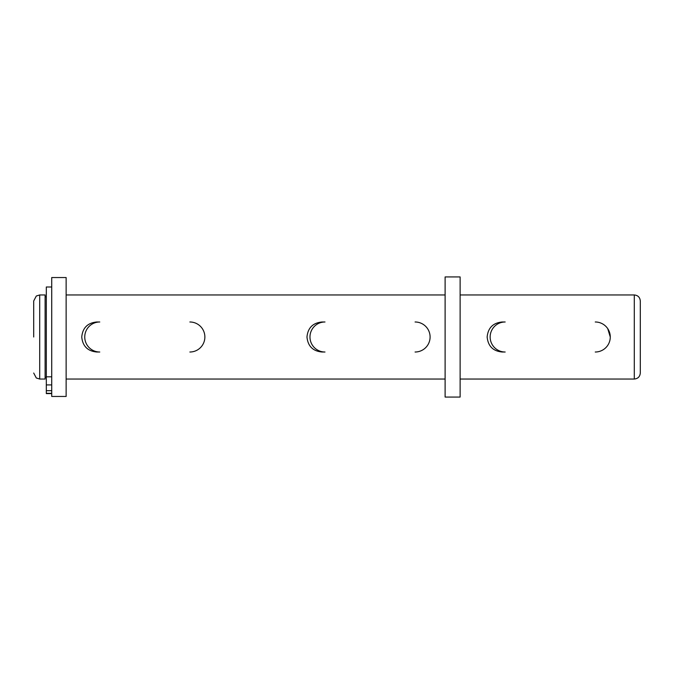 <?xml version="1.0" encoding="UTF-8"?>
<svg xmlns="http://www.w3.org/2000/svg" width="674" height="674" viewBox="0 0 674 674"><rect width="100%" height="100%" fill="white"/><g stroke="black" fill="none" stroke-linecap="round" stroke-linejoin="round"><path stroke-width="1.01" d="M640.3 300.966L640.3 373.034C639.946 376.682 637.941 378.687 634.293 379.041L634.293 294.959C637.941 295.313 639.946 297.318 640.3 300.966M33.7 337L33.7 300.966L33.7 337M610.273 337L607.729 328.642M39.707 379.041L45.107 379.041L45.107 294.959L39.707 294.959L39.707 379.041L36.295 377.979L33.7 373.034M460.123 337L460.123 276.938L445.11 276.938L445.11 397.062L460.123 397.062L460.123 337M81.748 337C82.624 327.876 87.628 322.871 96.761 321.987L99.769 321.987A15.013 15.013 0 0 0 84.747 337A15.013 15.013 0 0 0 99.769 352.013L96.761 352.013C87.645 351.146 82.632 346.133 81.748 337M306.973 337C307.849 327.876 312.854 322.871 321.987 321.987L324.986 321.987A15.013 15.013 0 0 0 309.973 337A15.013 15.013 0 0 0 324.986 352.013L321.987 352.013C312.862 351.146 307.858 346.133 306.973 337M487.15 337C488.027 327.876 493.031 322.871 502.164 321.987L505.163 321.987A15.013 15.013 0 0 0 490.15 337A15.013 15.013 0 0 0 505.163 352.013L502.164 352.013C493.039 351.146 488.035 346.133 487.15 337M66.136 337L66.136 277.545L51.721 277.545L51.721 396.455L66.136 396.455L66.136 337M51.721 286.998L46.312 286.998L46.312 393.591L51.721 393.591M189.857 352.013A15.013 15.013 0 0 0 204.871 337A15.013 15.013 0 0 0 189.857 321.987M415.074 352.013A15.013 15.013 0 0 0 430.096 337A15.013 15.013 0 0 0 415.074 321.987M595.252 352.013A15.013 15.013 0 0 0 610.273 337A15.013 15.013 0 0 0 595.252 321.987M46.312 393.304L51.721 393.304M46.312 390.693L51.721 390.693M46.312 384.913L51.721 384.913M46.312 376.808L51.721 376.808M39.707 294.959L36.295 296.021L33.7 300.966M46.312 296.762L45.107 296.762M445.11 294.959L66.136 294.959M634.293 294.959L460.123 294.959M634.293 379.041L460.123 379.041M445.11 379.041L66.136 379.041M46.312 377.238L45.107 377.238"/></g></svg>
